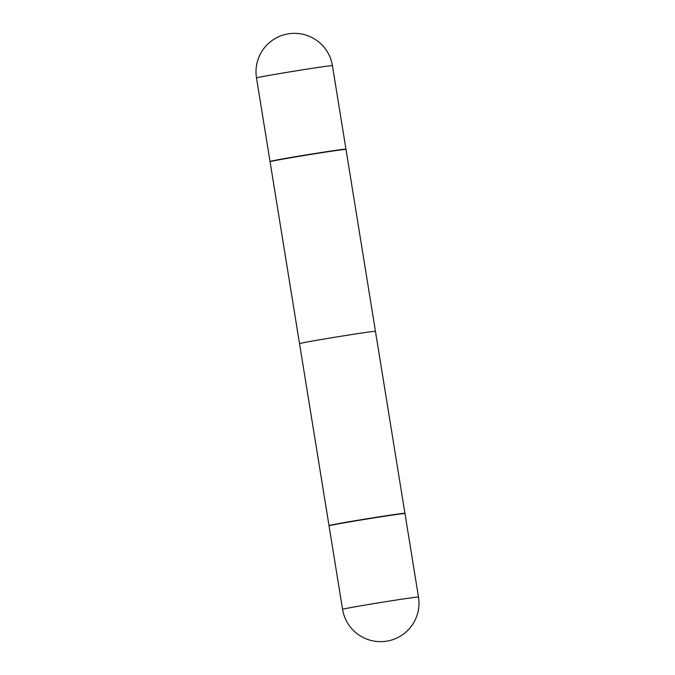 <?xml version="1.0" encoding="UTF-8"?>
<svg xmlns="http://www.w3.org/2000/svg" width="675" height="675" viewBox="0 0 675 675"><rect width="100%" height="100%" fill="white"/><g stroke="black" fill="none" stroke-linecap="round" stroke-linejoin="round"><path stroke-width="1.01" d="M345.794 149.251A38.458 0.675 170.8 0 0 345.954 149.158A38.458 0.675 170.8 0 0 320.996 152.558A38.458 0.675 170.8 0 0 279.011 159.562A38.458 0.675 170.8 0 0 270.025 161.452A38.458 0.675 170.8 0 0 270.211 161.494M345.997 149.403L404.933 513.312A38.458 0.675 170.8 0 0 404.933 513.304A38.458 0.675 170.8 0 0 391.492 514.958A38.458 0.675 170.8 0 0 350.949 521.429A38.458 0.675 170.8 0 0 329.003 525.597A38.458 0.675 170.8 0 0 329.012 525.614A38.458 0.675 170.8 0 0 329.012 525.614L299.54 343.651A38.458 0.675 -9.2 0 1 321.477 339.474A38.458 0.675 -9.2 0 1 362.019 333.011A38.458 0.675 -9.2 0 1 375.46 331.349L404.933 513.304A38.458 0.675 170.8 0 0 404.933 513.304A38.458 0.675 170.8 0 0 391.492 514.958A38.458 0.675 170.8 0 0 350.949 521.429A38.458 0.675 170.8 0 0 329.003 525.597L270.067 161.696A38.458 0.675 170.8 0 0 270.067 161.696A38.458 0.675 170.8 0 1 292.309 157.477A38.458 0.675 170.8 0 1 332.556 151.057A38.458 0.675 170.8 0 1 345.988 149.386A38.458 0.675 170.8 0 0 345.988 149.386L345.701 149.183A38.213 0.667 170.8 0 0 332.353 150.846A38.213 0.667 170.8 0 0 292.368 157.216A38.213 0.667 170.8 0 0 270.278 161.401L270.067 161.688M338.032 523.943A38.458 0.675 170.8 0 0 329.046 525.842A38.458 0.675 170.8 0 1 338.032 523.943A38.458 0.675 170.8 0 1 380.017 516.949A38.458 0.675 170.8 0 1 404.975 513.548A38.458 0.675 170.8 0 0 380.017 516.949A38.458 0.675 170.8 0 0 338.032 523.943M345.954 149.158L332.429 65.652A38.458 0.675 170.8 0 0 318.988 67.314A38.458 0.675 170.8 0 0 265.486 76.056A38.458 0.675 170.8 0 0 256.5 77.946L270.025 161.452M351.557 607.449A38.458 0.675 170.8 0 0 342.571 609.348L329.046 525.842L342.571 609.348A38.458 38.458 0 0 0 386.117 641.25A38.458 38.458 0 0 0 418.5 597.054A38.458 0.675 170.8 0 0 405.059 598.708A38.458 0.675 170.8 0 0 351.557 607.449A38.458 0.675 170.8 0 0 342.571 609.348A38.458 38.458 0 0 0 386.117 641.25A38.458 38.458 0 0 0 418.5 597.054A38.458 0.675 170.8 0 0 405.059 598.708A38.458 0.675 170.8 0 0 351.557 607.449M332.429 65.652A38.458 38.458 0 0 0 288.883 33.75A38.458 38.458 0 0 0 256.5 77.946M418.5 597.054L404.975 513.548L418.5 597.054"/></g></svg>
